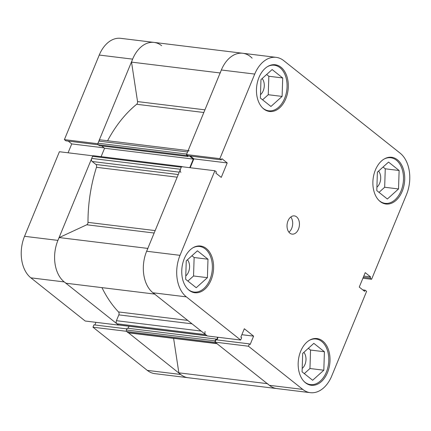 <?xml version="1.0" encoding="UTF-8"?>
<svg xmlns="http://www.w3.org/2000/svg" width="431" height="431" viewBox="0 0 431 431"><rect width="100%" height="100%" fill="white"/><g stroke="black" fill="none" stroke-linecap="round" stroke-linejoin="round"><path stroke-width="0.65" d="M107.594 140.748A122.835 82.413 -83 0 1 136.67 104.27A2.295 1.541 97 0 0 137.333 103.332A2.295 1.541 97 0 0 137.543 101.587L131.53 62.118A30.994 20.796 -83 0 1 154.05 42.41A30.994 20.796 97 0 0 132.629 59.139L99.249 55.055L64.391 139.633L97.767 143.717L132.629 59.139M154.594 294.071L66.175 283.253A30.994 20.796 -83 0 1 59.214 237.567L86.766 224.777A2.295 1.541 97 0 0 87.741 223.646A2.295 1.541 97 0 0 87.989 222.374A122.835 82.413 -83 0 1 96.469 167.303A2.295 1.541 97 0 0 95.914 164.47L178.256 174.544M126.396 331.137L180.659 374.464A30.994 20.796 97 0 0 188.228 377.734A30.994 20.796 -83 0 1 178.86 372.826L267.279 383.649M126.897 328.891L93.926 324.855L92.961 327.199L147.283 370.38A30.994 20.796 -83 0 0 154.853 373.65L276.95 388.59A30.994 20.796 -83 0 1 267.581 383.687M207.085 335.797L118.514 324.963A1.148 0.77 -83 0 1 118.234 324.839L116.893 323.773A2.295 1.541 -83 0 1 116.424 320.696L118.827 314.872A2.295 1.541 97 0 0 118.503 311.931A122.835 82.413 -83 0 1 101.964 287.628M178.86 372.826L173.612 338.367M216.992 343.674L128.573 332.856A2.295 1.541 -83 0 1 128.012 332.613L216.734 343.469A2.295 1.541 97 0 0 217.294 343.712M216.734 343.469L215.392 342.403L126.671 331.547L128.012 332.613M126.671 331.547A1.148 0.77 -83 0 1 126.439 330.006L127.193 328.174L215.915 339.03L216.669 339.628L217.655 337.231M128.142 328.293L128.988 326.24M179.242 172.152L92.175 161.496L95.914 164.47M92.175 161.496A2.295 1.541 -83 0 1 91.706 158.419L180.427 169.275A2.295 1.541 97 0 0 180.896 172.352M180.427 169.275L181.289 167.19L92.568 156.334L91.706 158.419M92.568 156.334A1.148 0.77 -83 0 1 93.36 155.715L182.081 166.571A1.148 0.77 97 0 0 181.661 166.689M101.113 156.663L104.582 148.242L101.705 145.953M188.406 155.817L188.115 156.528L99.394 145.673L98.214 144.735A1.148 0.77 -83 0 1 97.982 143.194L98.839 141.109A2.295 1.541 -83 0 1 100.428 139.87L188.126 150.602M220.252 72.974A30.994 20.796 -83 0 1 242.772 53.266A30.994 20.796 -83 0 1 252.14 58.174M189.15 150.726A2.295 1.541 97 0 0 187.566 151.965L98.839 141.109M97.982 143.194L186.704 154.056L187.566 151.965M186.58 154.643A1.148 0.77 97 0 0 186.935 155.591L98.214 144.735M188.115 156.528L186.935 155.591M189.769 167.681L193.303 159.098L189.322 155.93M182.081 166.571A1.148 0.77 97 0 1 182.361 166.689L182.485 166.792M154.896 294.109A30.994 20.796 -83 0 1 147.935 248.423M205.145 331.552A2.295 1.541 97 0 0 205.614 334.628L116.893 323.773M118.234 324.839L206.955 335.695L205.614 334.628M206.955 335.695A1.148 0.77 97 0 0 207.236 335.819M126.439 330.006L215.161 340.862L215.915 339.03M215.161 340.862A1.148 0.77 97 0 0 215.117 341.993M131.53 62.118L220.128 72.958M59.214 237.567L147.811 248.412M104.582 148.242L193.303 159.098M57.921 240.39A30.994 20.796 97 0 0 64.246 281.922L118.568 325.103L85.193 321.02L30.87 277.839A30.994 20.796 -83 0 1 24.54 236.307L57.921 240.39L92.778 155.812L59.403 151.728L24.54 236.307M95.968 322.34L94.885 324.974M68.227 141.115L71.745 143.911L68.082 152.79M64.391 139.633L65.895 140.829L98.284 144.789M99.249 55.055A30.994 20.796 -83 0 1 120.675 38.327L242.772 53.266A30.994 20.796 -83 0 0 221.351 69.994L186.488 154.573L187.991 155.769L221.367 159.853L219.864 158.656L186.488 154.573M161.62 45.681A30.994 20.796 97 0 0 154.05 42.41M92.961 327.199L126.337 331.283M104.113 147.871L71.745 143.911M309.183 340.431A22.962 15.403 -83 0 1 316.036 339.014A22.962 15.403 -83 0 1 326.326 372.206A22.962 15.403 -83 0 1 310.46 384.597A22.962 15.403 -83 0 1 304.146 381.57M192.77 247.89A22.962 15.403 -83 0 1 199.623 246.478A22.962 15.403 -83 0 1 209.913 279.665A22.962 15.403 -83 0 1 194.042 292.056A22.962 15.403 -83 0 1 187.733 289.034M267.479 66.638A22.962 15.403 -83 0 1 274.326 65.221A22.962 15.403 -83 0 1 284.622 98.408A22.962 15.403 -83 0 1 268.75 110.799A22.962 15.403 -83 0 1 262.441 107.777M383.892 159.174A22.962 15.403 -83 0 1 390.745 157.762A22.962 15.403 -83 0 1 401.035 190.949A22.962 15.403 -83 0 1 385.163 203.34A22.962 15.403 -83 0 1 378.854 200.318M288.005 220.855A9.186 6.163 97 0 0 292.121 234.13A9.186 6.163 97 0 0 298.467 229.173A9.186 6.163 97 0 0 294.351 215.899A9.186 6.163 97 0 0 288.005 220.855M288.926 232.196A9.186 6.163 97 0 0 291.712 228.344A9.186 6.163 97 0 0 290.79 217.003M184.269 258.713A23.533 15.791 97 0 0 194.817 292.73A23.533 15.791 97 0 0 211.082 280.026A23.533 15.791 97 0 0 200.534 246.009A23.533 15.791 97 0 0 184.269 258.713M300.682 351.254A23.533 15.791 97 0 0 311.23 385.271A23.533 15.791 97 0 0 327.501 372.567A23.533 15.791 97 0 0 316.952 338.55A23.533 15.791 97 0 0 300.682 351.254M375.39 169.997A23.533 15.791 97 0 0 385.939 204.014A23.533 15.791 97 0 0 402.204 191.31A23.533 15.791 97 0 0 391.655 157.293A23.533 15.791 97 0 0 375.39 169.997M258.977 77.456A23.533 15.791 97 0 0 269.526 111.473A23.533 15.791 97 0 0 285.791 98.774A23.533 15.791 97 0 0 275.242 64.758A23.533 15.791 97 0 0 258.977 77.456M262.15 78.544A9.757 6.546 -83 0 1 263.239 90.736A9.757 6.546 -83 0 1 260.486 94.669M378.563 171.085A9.757 6.546 -83 0 1 379.657 183.277A9.757 6.546 -83 0 1 376.899 187.205M303.855 352.337A9.757 6.546 -83 0 1 304.949 364.529A9.757 6.546 -83 0 1 302.19 368.462M187.442 259.796A9.757 6.546 -83 0 1 188.536 271.988A9.757 6.546 -83 0 1 185.777 275.921M181.505 166.668L214.88 170.751L180.018 255.335A30.994 20.796 97 0 0 186.343 296.862L240.665 340.043L207.289 335.959L152.967 292.778A30.994 20.796 -83 0 1 146.642 251.246L181.505 166.668M219.864 158.656L254.726 74.078A30.994 20.796 97 0 1 276.147 57.35A30.994 20.796 97 0 1 283.717 60.62L400.13 153.161A30.994 20.796 97 0 1 406.46 194.693L371.597 279.272L362.918 278.21M310.325 392.673L276.95 388.59A30.994 20.796 -83 0 1 269.38 385.319L215.058 342.139L248.439 346.222L302.761 389.403A30.994 20.796 97 0 0 310.325 392.673A30.994 20.796 97 0 0 331.751 375.945L366.609 291.367L365.105 290.171L364.621 291.356L359.255 287.089L365.219 272.629L370.579 276.896L370.094 278.076L371.597 279.272M190.184 167.734L193.842 158.85L190.324 156.054M215.058 342.139L216.028 339.795L249.404 343.879L250.163 344.482L253.6 336.132L244.318 328.751L240.875 337.101L241.635 337.705L240.665 340.043M216.987 339.914L218.07 337.279M214.88 170.751L216.384 171.947L215.899 173.133L221.259 177.394L227.218 162.934L221.857 158.673L221.367 159.853M248.439 346.222L249.404 343.879M262.587 99.825L268.254 94.723L268.842 76.26L266.633 74.504M379.005 192.366L384.667 187.259L385.26 168.801L383.046 167.045M304.297 373.618L309.959 368.516L310.552 350.058L308.337 348.296M187.884 281.077L193.546 275.975L194.139 257.517L191.924 255.761M241.866 334.698L253.6 336.132M363.802 276.066L370.579 276.896M363.317 277.246L370.094 278.076M362.773 289.885L365.105 290.171M193.842 158.85L227.218 162.934M376.791 190.604L377.384 172.147L388.541 162.094L399.117 170.498L398.53 188.956L387.367 199.009L376.791 190.604M398.53 188.956L384.667 187.259M399.117 170.498L385.26 168.801M270.948 106.468L260.378 98.063L260.965 79.606L272.128 69.553L282.704 77.957L282.111 96.415L270.948 106.468M282.111 96.415L268.254 94.723M282.704 77.957L268.842 76.26M196.24 287.725L185.669 279.32L186.257 260.863L197.42 250.81L207.995 259.214L207.403 277.672L196.24 287.725M207.403 277.672L193.546 275.975M207.995 259.214L194.139 257.517M312.658 380.266L302.083 371.861L302.675 353.404L313.838 343.351L324.408 351.75L323.821 370.213L312.658 380.266M323.821 370.213L309.959 368.516M324.408 351.75L310.552 350.058M137.543 101.587L204.93 109.835M87.989 222.374L155.155 230.596M118.503 311.931L187.711 320.4M203.836 112.491L136.67 104.27M177.168 177.179L96.469 167.303M154.153 233.026L86.766 224.777M192.032 323.832L118.827 314.872M116.424 320.696L201.126 331.062M64.246 281.922L30.87 277.839M147.283 370.38L180.659 374.464M146.642 251.246L180.018 255.335M269.38 385.319L302.761 389.403M254.726 74.078L221.351 69.994M186.343 296.862L152.967 292.778M316.036 339.014L313.439 338.701M199.623 246.478L197.026 246.16M274.326 65.221L271.735 64.903M390.745 157.762L388.148 157.444M276.147 57.35L242.772 53.266M385.163 203.34L382.572 203.023M268.75 110.799L266.153 110.481M194.042 292.056L191.45 291.739M310.46 384.597L307.863 384.28"/></g></svg>
